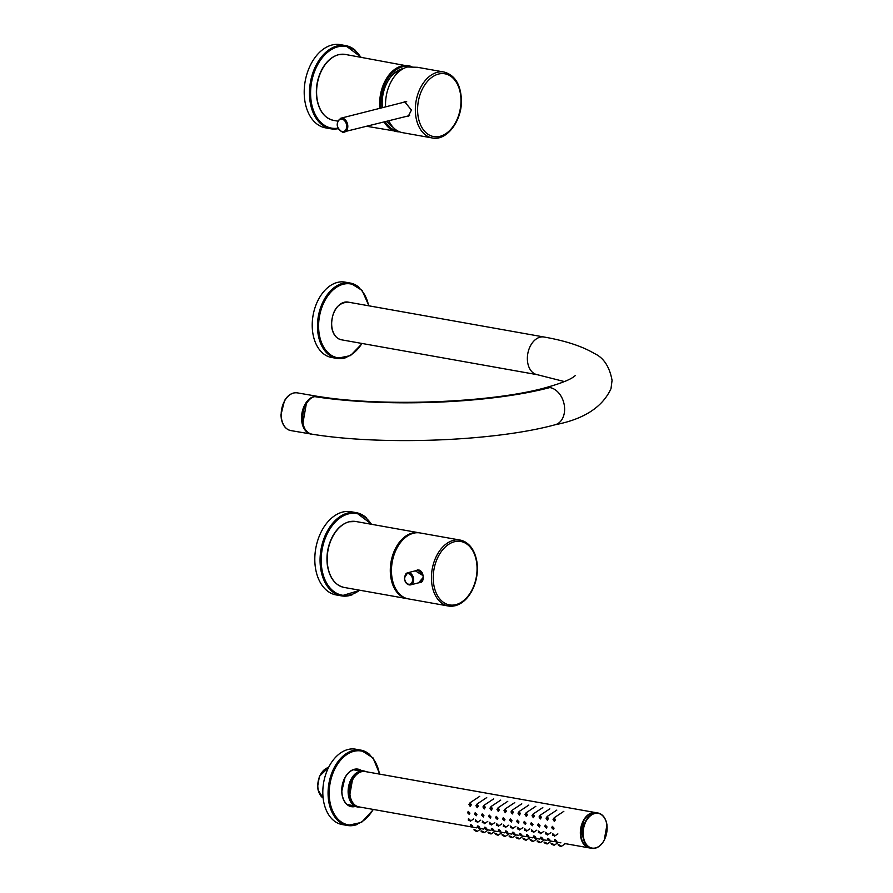 <?xml version="1.0" encoding="UTF-8"?>
<svg xmlns="http://www.w3.org/2000/svg" width="893" height="893" viewBox="0 0 893 893"><rect width="100%" height="100%" fill="white"/><g stroke="black" fill="none" stroke-linecap="round" stroke-linejoin="round"><path stroke-width="1.34" d="M385.597 106.859A33.487 22.37 -79.9 0 1 385.542 105.452A33.487 22.37 -79.9 0 1 407.576 66.986L417.5 67.299L443.988 72.02A33.487 22.37 100.1 0 0 415.334 110.319A33.487 22.37 100.1 0 0 415.345 110.765A33.487 22.37 100.1 0 0 432.245 137.957C447.069 141.228 462.384 120.164 461.402 99.447C460.531 84.132 454.727 74.979 443.988 72.02M432.245 137.957L402.453 132.644A33.487 22.37 -79.9 0 1 388.879 120.834M407.029 116.235L408.324 116.157L411.427 110.062L404.685 101.78L403.346 102.36M407.554 116.101A7.412 5.28 -104.2 0 0 408.603 116.068M404.987 101.713A7.412 5.28 -104.2 0 0 404.027 102.193M342.711 132.186A7.177 5.112 -104.2 0 0 344.318 132.142A7.177 5.112 -104.2 0 0 347.723 125.02A7.177 5.112 -104.2 0 0 342.387 118.177A7.177 5.112 -104.2 0 0 340.791 118.222L405.322 101.869A7.177 5.112 75.8 0 1 406.717 101.78M409.641 115.476A7.177 5.112 75.8 0 1 408.849 115.777L342.555 132.197C336.081 127.755 335.489 123.1 340.791 118.222M393.099 127.275A30.697 20.506 -79.9 0 1 387.004 121.314M382.427 107.673A30.697 20.506 -79.9 0 1 402.386 68.772A30.697 20.506 -79.9 0 1 403.569 68.515M545.333 387.763A19.133 13.931 75.2 0 1 545.389 387.741A19.133 13.931 75.2 0 1 549.865 387.562A19.133 13.931 75.2 0 1 564.365 405.656A19.133 13.931 75.2 0 1 555.189 424.744C494.655 441.354 382.081 445.607 312.081 434.199C308.074 433.429 305.172 430.538 303.397 425.548C298.385 414.486 308.152 394.505 317.428 396.347L314.782 396.637C299.892 399.338 298.173 434.757 312.963 434.288M302.906 423.204L306.366 403.603M338.224 128.692L330.801 128.793L325.543 127.855A42.261 28.219 -79.9 0 1 304.212 93.542A42.261 28.219 -79.9 0 1 340.367 44.65L345.624 45.588A42.261 28.219 100.1 0 0 309.469 94.479A42.261 28.219 100.1 0 0 330.801 128.793A42.261 28.219 100.1 0 0 338.213 128.659M362.178 343.492L350.48 355.604L336.795 358.406L331.537 357.468A38.276 25.562 -79.9 0 1 312.226 326.391A38.276 25.562 -79.9 0 1 344.966 282.11L350.223 283.048A38.276 25.562 100.1 0 0 317.484 327.329A38.276 25.562 100.1 0 0 336.795 358.406A38.276 25.562 100.1 0 0 346.83 357.3M360.069 590.284L341.405 595.865L336.136 594.928A42.261 28.219 -79.9 0 1 314.816 560.614A42.261 28.219 -79.9 0 1 350.96 511.722L356.218 512.66A42.261 28.219 100.1 0 0 320.074 561.552A42.261 28.219 100.1 0 0 341.405 595.865A42.261 28.219 100.1 0 0 352.456 594.649M359.979 770.503A18.742 12.513 100.1 0 0 357.278 769.342M350.715 806.212A18.742 12.513 100.1 0 0 353.639 806.066M373.43 809.46L361.531 822.397L347.399 825.478L342.142 824.54A38.276 25.562 -79.9 0 1 322.82 793.464A38.276 25.562 -79.9 0 1 355.559 749.182L360.817 750.12A38.276 25.562 100.1 0 0 328.077 794.402A38.276 25.562 100.1 0 0 347.399 825.478A38.276 25.562 100.1 0 0 357.423 824.373M422.813 574.467L417.511 569.957A6.541 4.655 -104.2 0 0 416.506 570.527M419.565 582.593A6.541 4.655 -104.2 0 0 420.737 582.604M418.56 582.839L423.26 577.358L423.092 575.672L423.249 577.302L420.659 582.638L419.051 582.716M420.659 582.627C422.679 581.879 423.472 579.568 423.048 575.684C422.568 572.078 420.726 570.169 417.511 569.957L415.837 570.705M423.092 575.672L415.334 570.828M468.099 544.116A33.487 22.37 100.1 0 0 460.085 540.064C469.238 542.33 474.864 549.72 476.974 562.244C478.235 572.368 476.527 581.968 471.839 591.032C467.486 598.935 461.949 603.835 455.24 605.722L448.342 606.012L408.38 598.89A33.487 22.37 -79.9 0 1 391.603 566.854A33.487 22.37 -79.9 0 1 413.504 533.221A33.487 22.37 -79.9 0 1 420.123 532.954L460.085 540.064A33.487 22.37 100.1 0 0 453.465 540.343A33.487 22.37 100.1 0 0 431.576 573.976A33.487 22.37 100.1 0 0 448.342 606.012A33.487 22.37 100.1 0 0 454.95 605.733M408.525 584.681A6.218 4.432 -104.2 0 0 410.657 584.848A6.218 4.432 -104.2 0 0 413.682 579.635A6.218 4.432 -104.2 0 0 407.599 572.793L417.902 570.18A6.218 4.432 75.8 0 1 419.453 570.169M421.876 581.845A6.218 4.432 75.8 0 1 420.96 582.236L410.657 584.848C407.052 584.993 404.953 582.749 404.362 578.128L407.599 572.793A6.218 4.432 -104.2 0 0 405.802 573.953M400.633 595.095A33.164 22.146 -79.9 0 1 391.86 561.931A33.164 22.146 -79.9 0 1 411.55 533.847M560.826 845.794C558.571 844.465 557.801 844.331 558.493 845.381C560.938 846.597 561.719 846.731 560.826 845.794L561.329 846.385L565.436 843.662M558.103 844.711L558.493 845.381M544.697 826.471L546.449 828.213L547.029 826.896L545.344 825.11L544.697 826.471M545.511 826.617L546.215 826.751L545.511 826.617M540.656 833.024L538.613 831.07L538.412 832.622L540.656 833.024L540.343 833.749L543.859 831.405M539.673 832.845L539.093 832.365M526.636 830.523L524.593 828.57L524.392 830.122L526.636 830.523L526.323 831.249L529.839 828.916M525.653 830.345L525.073 829.865M512.615 828.023L510.562 826.07L510.372 827.621L512.615 828.023L512.292 828.749L515.808 826.416M511.633 827.844L511.053 827.365M498.595 825.523L496.541 823.58L496.341 825.132L498.595 825.523L498.272 826.259L501.788 823.915M497.613 825.355L497.033 824.875M491.585 824.284L489.531 822.33L489.331 823.882L491.585 824.284L491.262 825.009L494.778 822.665M490.603 824.105L490.023 823.625M551.707 827.722L553.459 829.452L554.04 828.146L552.354 826.36L551.707 827.722M552.521 827.867L553.225 827.99L552.521 827.867M484.575 823.033L482.521 821.08L482.32 822.632L484.575 823.033L484.252 823.759L487.768 821.415M483.593 822.855L483.013 822.375M477.554 821.783L475.511 819.83L475.31 821.381L477.554 821.783L477.242 822.509L480.758 820.165M476.572 821.605L476.002 821.125M470.544 820.533L468.501 818.58L468.3 820.131L470.544 820.533L470.231 821.259L473.748 818.926M469.562 820.354L468.981 819.874M533.434 836.92C535.119 838.594 535.9 838.728 535.767 837.333C534.181 835.614 533.4 835.468 533.434 836.92L533.467 835.971M535.8 838.248L535.767 837.333M534.248 837.065L534.952 837.188L534.248 837.065M505.605 826.773L503.552 824.831L503.351 826.371L505.605 826.773L505.282 827.51L508.798 825.165M504.623 826.605L504.043 826.125M547.666 834.274L545.623 832.321L545.422 833.872L547.666 834.274L547.353 835L550.869 832.656M546.683 834.095L546.114 833.615M530.665 823.982L532.429 825.712L533.009 824.395L531.324 822.62L530.665 823.982M531.491 824.127L532.195 824.25L531.491 824.127M540.444 838.17C542.129 839.844 542.911 839.978 542.777 838.583C541.191 836.853 540.41 836.719 540.444 838.17L540.477 837.221M542.81 839.498L542.777 838.583M541.258 838.315L541.962 838.438L541.258 838.315M554.687 835.513L552.633 833.571L552.432 835.122L554.687 835.513L554.363 836.25L557.879 833.906M553.705 835.346L553.124 834.866M554.464 840.67C556.149 842.333 556.931 842.479 556.808 841.083C555.212 839.353 554.441 839.219 554.464 840.67L554.497 839.721M556.841 841.987L556.808 841.083M555.29 840.815L555.982 840.938L555.29 840.815M526.423 835.669C528.109 837.344 528.89 837.478 528.756 836.082C527.171 834.363 526.39 834.218 526.423 835.669L526.457 834.721M528.79 836.998L528.756 836.082M527.238 835.815L527.942 835.937L527.238 835.815M519.413 834.419C521.099 836.094 521.88 836.228 521.746 834.843C520.161 833.113 519.38 832.968 519.413 834.419L519.447 833.47M521.78 835.748L521.746 834.843M520.228 834.564L520.932 834.698L520.228 834.564M519.626 829.273L517.572 827.32L517.382 828.871L519.626 829.273L519.313 829.999L522.829 827.666M518.643 829.095L518.063 828.615M512.403 833.169C514.089 834.843 514.87 834.988 514.736 833.593C513.151 831.863 512.37 831.729 512.403 833.169L512.426 832.22M514.77 834.497L514.736 833.593M513.218 833.314L513.921 833.448L513.218 833.314M505.393 831.93C507.079 833.593 507.86 833.738 507.726 832.343C506.141 830.613 505.36 830.479 505.393 831.93L505.416 830.97M507.76 833.247L507.726 832.343M506.208 832.075L506.911 832.198L506.208 832.075M498.372 830.68C500.069 832.343 500.839 832.488 500.716 831.093C499.131 829.363 498.35 829.229 498.372 830.68L498.406 829.731M500.75 831.997L500.716 831.093M499.198 830.825L499.901 830.948L499.198 830.825M491.362 829.43C493.059 831.104 493.829 831.238 493.706 829.843C492.11 828.112 491.34 827.978 491.362 829.43L491.396 828.481M493.74 830.747L493.706 829.843M492.188 829.575L492.88 829.697L492.188 829.575M484.352 828.179C486.038 829.854 486.819 829.988 486.696 828.592C485.1 826.862 484.33 826.728 484.352 828.179L484.386 827.231M486.73 829.497L486.696 828.592M485.178 828.324L485.87 828.447L485.178 828.324M477.342 826.929C479.028 828.604 479.809 828.737 479.686 827.342C478.09 825.623 477.309 825.478 477.342 826.929L477.375 825.98M479.72 828.257L479.686 827.342M478.157 827.074L478.86 827.197L478.157 827.074M470.332 825.679C472.017 827.353 472.799 827.487 472.665 826.092C471.08 824.373 470.298 824.228 470.332 825.679L470.365 824.73M472.698 827.007L472.665 826.092M471.147 825.824L471.85 825.947L471.147 825.824M537.686 825.221L539.439 826.963L540.019 825.645L538.334 823.871L537.686 825.221M538.501 825.378L539.205 825.5L538.501 825.378M553.057 819.428L554.363 821.46L555.401 819.852L554.229 817.72L553.057 819.428M546.047 818.178L547.219 816.47L548.391 818.602L547.353 820.22L546.047 818.178M539.037 816.939L540.209 815.231L541.37 817.352L540.343 818.97L539.037 816.939M532.027 815.689L533.199 813.981L534.36 816.102L533.333 817.72L532.027 815.689M538.278 841.786L538.97 841.909L538.278 841.786M539.796 842.054C537.541 840.726 536.76 840.581 537.452 841.63C539.908 842.847 540.689 842.992 539.796 842.054L540.298 842.646L544.395 839.922M537.073 840.96L537.452 841.63M546.806 843.305C544.551 841.976 543.781 841.831 544.462 842.88C546.918 844.097 547.699 844.242 546.806 843.305L547.309 843.896L551.405 841.161M544.083 842.211L544.462 842.88M553.816 844.555C551.561 843.215 550.791 843.081 551.472 844.131C553.928 845.347 554.709 845.492 553.816 844.555L554.319 845.146L558.415 842.412M551.093 843.461L551.472 844.131M552.298 844.276L553.001 844.41L552.298 844.276M545.288 843.025L545.991 843.159L545.288 843.025M532.786 840.804C530.531 839.476 529.75 839.331 530.442 840.391C532.898 841.597 533.668 841.742 532.786 840.804L533.288 841.396L537.385 838.672M530.062 839.71L530.442 840.391M531.257 840.536L531.96 840.659L531.257 840.536M525.765 839.554C523.521 838.226 522.74 838.08 523.432 839.141C525.888 840.358 526.658 840.492 525.765 839.554L526.278 840.146L530.375 837.422M523.041 838.46L523.432 839.141M524.247 839.286L524.95 839.409L524.247 839.286M518.755 838.304C516.511 836.975 515.73 836.841 516.422 837.891C518.866 839.107 519.648 839.241 518.755 838.304L519.268 838.895L523.365 836.172M516.031 837.221L516.422 837.891M517.237 838.036L517.94 838.159L517.237 838.036M511.745 837.054C509.501 835.725 508.72 835.591 509.412 836.641C511.856 837.857 512.638 837.991 511.745 837.054L512.258 837.645L516.355 834.922M509.021 835.971L509.412 836.641M510.227 836.786L510.93 836.908L510.227 836.786M504.735 835.803C502.491 834.475 501.71 834.341 502.402 835.39C504.846 836.607 505.628 836.741 504.735 835.803L505.248 836.395L509.345 833.671M502.011 834.721L502.402 835.39M503.217 835.535L503.92 835.658L503.217 835.535M497.725 834.564C495.481 833.225 494.7 833.091 495.392 834.14C497.836 835.357 498.618 835.491 497.725 834.564L498.227 835.156L502.335 832.421M495.001 833.47L495.392 834.14M496.207 834.285L496.91 834.419L496.207 834.285M490.715 833.314C488.471 831.986 487.69 831.841 488.382 832.89C490.826 834.107 491.608 834.252 490.715 833.314L491.217 833.906L495.325 831.171M487.991 832.22L488.382 832.89M489.197 833.035L489.9 833.169L489.197 833.035M483.705 832.064C481.45 830.736 480.68 830.59 481.36 831.64C483.816 832.856 484.598 833.002 483.705 832.064L484.207 832.656L488.315 829.932M480.981 830.97L481.36 831.64M482.187 831.796L482.89 831.919L482.187 831.796M476.695 830.814C474.44 829.485 473.67 829.34 474.35 830.401C476.806 831.606 477.588 831.751 476.695 830.814L477.197 831.405L481.294 828.682M473.971 829.72L474.35 830.401M475.176 830.546L475.88 830.669L475.176 830.546M468.925 804.448L470.098 802.74L471.27 804.861L470.231 806.479L468.925 804.448M475.936 805.698L477.108 803.99L478.28 806.111L477.242 807.73L475.936 805.698M482.946 806.948L484.118 805.24L485.29 807.361L484.252 808.98L482.946 806.948M489.956 808.187L491.128 806.479L492.3 808.611L491.262 810.219L489.956 808.187M496.977 809.438L498.138 807.73L499.31 809.862L498.272 811.469L496.977 809.438M503.987 810.688L505.148 808.98L506.32 811.101L505.293 812.719L503.987 810.688M510.997 811.938L512.169 810.23L513.33 812.351L512.303 813.97L510.997 811.938M518.007 813.188L519.179 811.48L520.34 813.601L519.313 815.22L518.007 813.188M525.017 814.438L526.189 812.73L527.35 814.851L526.323 816.47L525.017 814.438M526.535 814.706L525.832 814.583L526.535 814.706M519.525 813.456L518.822 813.333L519.525 813.456M512.515 812.206L511.812 812.083L512.515 812.206M505.505 810.956L504.802 810.833L505.505 810.956M498.495 809.717L497.792 809.583L498.495 809.694M491.485 808.466L490.782 808.332L491.485 808.466M484.464 807.216L483.772 807.093L484.464 807.216M477.454 805.966L476.762 805.843L477.465 805.955M470.444 804.716L469.74 804.593L470.444 804.716M559.308 845.526L560.011 845.649L559.308 845.526M554.586 819.685L553.883 819.573L554.575 819.707M547.576 818.446L546.873 818.334L547.576 818.446M540.566 817.195L539.852 817.084L540.566 817.195M533.545 815.945L532.842 815.834L533.545 815.956M523.655 822.732L525.419 824.462L525.999 823.145L524.303 821.37L523.655 822.732M524.481 822.877L525.173 823L524.481 822.877M516.645 821.482L518.409 823.212L518.989 821.895L517.293 820.12L516.645 821.482M517.471 821.627L518.163 821.75L517.471 821.627M509.635 820.232L511.388 821.962L511.979 820.645L510.283 818.87L509.635 820.232M510.45 820.377L511.153 820.5L510.45 820.377M502.625 818.981L504.378 820.712L504.958 819.394L503.272 817.62L502.625 818.981M503.44 819.127L504.143 819.249L503.44 819.127M495.615 817.731L497.368 819.461L497.948 818.155L496.262 816.369L495.615 817.731M496.43 817.876L497.133 817.999L496.43 817.876M488.605 816.481L490.357 818.222L490.938 816.905L489.252 815.119L488.605 816.481M489.42 816.626L490.123 816.76L489.42 816.626M481.595 815.231L483.347 816.972L483.928 815.655L482.242 813.88L481.595 815.231M482.41 815.387L483.113 815.51L482.41 815.387M474.585 813.992L476.337 815.722L476.918 814.405L475.232 812.63L474.585 813.992M475.4 814.137L476.103 814.26L475.4 814.137M467.575 812.742L469.327 814.472L469.908 813.155L468.222 811.38L467.575 812.742M468.39 812.887L469.093 813.01L468.39 812.887M547.454 839.42C549.139 841.094 549.921 841.228 549.798 839.833C548.202 838.103 547.42 837.969 547.454 839.42L547.487 838.471M549.831 840.737L549.798 839.833M548.269 839.565L548.972 839.688L548.269 839.565M533.646 831.774L531.603 829.82L531.402 831.372L533.646 831.774L533.333 832.499L536.849 830.155M532.663 831.595L532.083 831.115M342.153 131.55A6.374 4.543 -104.2 0 0 346.685 126.147A6.374 4.543 -104.2 0 0 341.863 119.093A6.374 4.543 -104.2 0 0 337.331 124.484A6.374 4.543 -104.2 0 0 342.153 131.55M417.6 110.699A31.891 21.298 100.1 0 0 439.992 136.328A31.891 21.298 100.1 0 0 460.978 99.692A31.891 21.298 100.1 0 0 438.586 74.052A31.891 21.298 100.1 0 0 417.6 110.699M402.754 68.962A30.284 20.226 100.1 0 0 389.515 78.606M387.104 121.292A30.284 20.226 100.1 0 0 392.485 126.583M409.909 66.808A32.695 21.834 100.1 0 0 402.341 66.83A32.695 21.834 100.1 0 0 381.065 108.02M385.307 121.738A32.695 21.834 100.1 0 0 397.798 131.003M411.907 66.774A33.487 22.37 100.1 0 0 408.347 65.669A33.487 22.37 100.1 0 0 401.738 65.948A33.487 22.37 100.1 0 0 379.96 108.299M345.256 54.428L338.458 54.707C331.805 56.572 326.291 61.461 321.926 69.375C317.216 78.484 315.497 88.117 316.769 98.286C318.901 110.81 324.472 118.166 333.502 120.365A33.487 22.37 -79.9 0 1 316.736 88.34A33.487 22.37 -79.9 0 1 338.637 54.707A33.487 22.37 -79.9 0 1 345.256 54.428L411.941 66.774M384.191 122.028A33.487 22.37 100.1 0 0 396.604 131.606A33.487 22.37 100.1 0 0 399.584 131.84M341.327 339.775A19.133 12.781 -79.9 0 1 341.316 339.775A19.133 12.781 -79.9 0 1 331.783 326.191L331.783 326.191A19.133 12.781 -79.9 0 1 344.251 302.247A19.133 12.781 -79.9 0 1 348.036 302.091A19.133 12.781 -79.9 0 1 348.036 302.102C337.286 302.906 331.783 310.898 331.526 326.045C332.509 333.781 335.779 338.358 341.327 339.775M564.398 381.568L537.128 374.658A19.133 12.993 -79.5 0 1 537.117 374.658A19.133 12.993 -79.5 0 1 527.45 356.296A19.133 12.993 -79.5 0 1 540.176 337.152A19.133 12.993 -79.5 0 1 544.071 337.018L348.036 302.102M549.865 387.562A169.826 36.535 178.7 0 1 314.782 396.637M317.461 396.347L317.06 396.749L317.461 396.347A19.133 12.591 99.8 0 0 301.555 418.56A19.133 12.591 99.8 0 0 311.121 434.087A19.133 12.591 99.8 0 0 312.059 434.188M355.57 50.544A42.261 28.219 100.1 0 0 345.624 45.588L361.207 57.275M360.739 57.185A41.458 27.694 100.1 0 0 328.959 51.191A41.458 27.694 100.1 0 0 310.597 94.446A41.458 27.694 100.1 0 0 337.956 128.145M359.254 287.557A38.276 25.562 100.1 0 0 350.223 283.048L362.089 290.404L368.898 305.808M368.63 305.763A37.473 25.026 100.1 0 0 340.188 285.291A37.473 25.026 100.1 0 0 318.611 327.296A37.473 25.026 100.1 0 0 334.585 356.921A37.473 25.026 100.1 0 0 361.922 343.448M366.175 517.616A42.261 28.219 100.1 0 0 356.218 512.66L371.812 524.347M371.343 524.258A41.458 27.694 100.1 0 0 339.563 518.264A41.458 27.694 100.1 0 0 321.201 561.518A41.458 27.694 100.1 0 0 359.6 590.195M353.014 769.889A18.742 12.513 -79.9 0 1 357.747 769.42A18.742 12.513 -79.9 0 1 360.783 770.592M354.432 806.256A18.742 12.513 -79.9 0 1 351.172 806.312A18.742 12.513 -79.9 0 1 346.897 804.225M369.847 754.63A38.276 25.562 100.1 0 0 360.817 750.12L373.017 757.889L379.726 774.142M379.469 774.097A37.473 25.026 100.1 0 0 351.25 752.174A37.473 25.026 100.1 0 0 329.204 794.368A37.473 25.026 100.1 0 0 345.624 824.15A37.473 25.026 100.1 0 0 373.185 809.415M355.28 806.468A19.054 12.725 -79.9 0 1 341.729 791.187A19.054 12.725 -79.9 0 1 348.27 772.992A19.054 12.725 -79.9 0 1 361.654 770.681M297.269 392.853C292.245 392.295 287.981 394.918 284.465 400.723L280.938 414.932L281.328 418.873C282.701 425.526 285.838 429.421 290.761 430.571A19.133 12.591 -80.2 0 1 281.195 415.044A19.133 12.591 -80.2 0 1 297.269 392.853L317.495 396.347M355.849 521.501L349.063 521.78C342.41 523.644 336.895 528.533 332.52 536.447C327.82 545.556 326.101 555.189 327.374 565.358C329.495 577.883 335.076 585.239 344.106 587.438A33.487 22.37 -79.9 0 1 327.34 555.413A33.487 22.37 -79.9 0 1 349.241 521.78A33.487 22.37 -79.9 0 1 355.849 521.501L419.543 532.864A33.487 22.37 100.1 0 0 418.951 532.741A33.487 22.37 100.1 0 0 412.332 533.021A33.487 22.37 100.1 0 0 390.442 566.653A33.487 22.37 100.1 0 0 407.208 598.678A33.487 22.37 100.1 0 0 407.788 598.768M455.854 604.65A32.215 21.51 100.1 0 0 477.052 567.647A32.215 21.51 100.1 0 0 454.437 541.75A32.215 21.51 100.1 0 0 433.239 578.764A32.215 21.51 100.1 0 0 455.854 604.65M404.618 578.251A5.425 3.862 -104.2 0 0 408.704 584.245A5.425 3.862 -104.2 0 0 412.566 579.669A5.425 3.862 -104.2 0 0 408.469 573.663A5.425 3.862 -104.2 0 0 404.618 578.251M365.148 771.541C360.102 770.983 355.894 773.662 352.512 779.578L349.766 794.971L350.101 796.779C351.541 802.494 354.454 805.854 358.852 806.87A17.938 11.977 -79.9 0 1 350.369 796.947A17.938 11.977 -79.9 0 1 353.17 778.875A17.938 11.977 -79.9 0 1 365.148 771.541L595.698 812.608A17.938 11.977 100.1 0 0 583.721 819.941A17.938 11.977 100.1 0 0 580.919 838.014A17.938 11.977 100.1 0 0 589.402 847.937A17.938 11.977 100.1 0 0 589.637 847.97L564.331 843.472M359.399 772.445A17.503 11.687 100.1 0 0 349.833 796.612A17.503 11.687 100.1 0 0 353.773 804.035M366.074 771.708A18.295 12.223 100.1 0 0 363.239 770.86A18.295 12.223 100.1 0 0 351.373 778.752A18.295 12.223 100.1 0 0 348.705 796.846A18.295 12.223 100.1 0 0 356.832 806.848A18.295 12.223 100.1 0 0 359.79 807.038M318.321 790.249A16.141 10.783 -79.9 0 1 328.568 767.489L319.46 776.251L317.607 786.677L318.087 790.093L323.132 798.074A16.141 10.783 -79.9 0 1 318.321 790.249M602.25 815.13A17.938 11.977 100.1 0 0 598.031 813.032C602.306 813.992 605.175 817.318 606.626 823.011L606.961 824.831L604.193 840.346C600.799 846.251 596.647 848.919 591.735 848.35L589.871 848.015A17.938 11.977 -79.9 0 1 581.388 838.092A17.938 11.977 -79.9 0 1 584.178 820.031A17.938 11.977 -79.9 0 1 596.167 812.697L598.031 813.032A17.938 11.977 100.1 0 0 586.054 820.366A17.938 11.977 100.1 0 0 583.252 838.427A17.938 11.977 100.1 0 0 591.735 848.35A17.938 11.977 100.1 0 0 596.424 847.837M583.698 838.326A17.626 11.765 100.1 0 0 598.756 846.464A17.626 11.765 100.1 0 0 606.548 823.134A17.626 11.765 100.1 0 0 591.49 814.996A17.626 11.765 100.1 0 0 583.698 838.326M387.049 121.303L392.529 126.627M402.799 68.928L393.98 73.483M333.502 120.365L337.666 121.113M367.123 126.359L399.595 131.84M537.117 374.658L341.316 339.775M318.332 396.436C382.226 407.074 491.876 402.743 545.389 387.741C559.13 383.945 568.394 380.429 573.161 377.214L575.494 375.451M555.189 424.744C583.888 419.185 602.496 407.152 611.013 388.611L612.062 380.351C609.517 366.643 603.623 357.702 594.392 353.516C582.191 346.261 565.425 340.769 544.071 337.018M351.172 806.312C346.328 805.173 343.292 801.11 342.064 794.1L341.818 791.142L344.977 777.725C348.549 771.574 352.813 768.806 357.747 769.42M312.07 434.199L290.761 430.571M344.106 587.438L407.8 598.779M358.852 806.87L472.14 827.052M472.274 827.074L476.762 827.867M480.2 828.481L483.772 829.117M487.21 829.731L490.782 830.367M494.22 830.981L497.792 831.617M501.23 832.231L504.802 832.868M508.24 833.482L511.812 834.118M515.25 834.721L518.822 835.357M522.26 835.971L525.832 836.607M529.27 837.221L532.842 837.857M536.28 838.471L539.852 839.107M543.301 839.721L546.862 840.358M550.311 840.972L553.883 841.608M557.321 842.222L560.893 842.858M563.84 811.324L554.229 817.72M556.83 810.085L547.219 816.47M549.82 808.835L540.209 815.231M542.81 807.585L533.199 813.981M479.708 796.344L470.098 802.74M486.718 797.594L477.108 803.99M493.729 798.844L484.118 805.24M500.739 800.095L491.128 806.479M507.76 801.334L498.138 807.73M514.77 802.584L505.148 808.98M521.78 803.834L512.169 810.23M528.79 805.084L519.179 811.48M535.8 806.334L526.189 812.73M366.175 771.731L353.405 769.777M347.221 804.47L359.879 807.049M596.167 812.697C591.255 812.128 587.103 814.784 583.709 820.689L580.941 836.205L581.276 838.025C582.727 843.718 585.596 847.055 589.871 848.015"/></g></svg>
